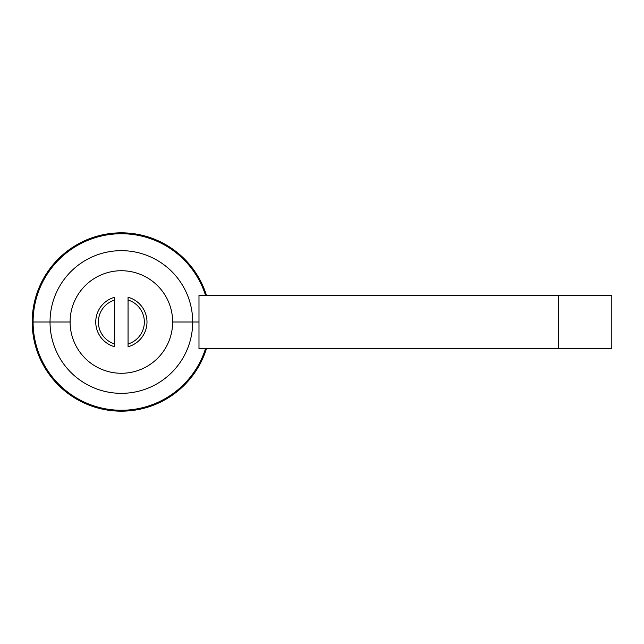 <?xml version="1.0" encoding="UTF-8"?>
<svg xmlns="http://www.w3.org/2000/svg" width="644" height="644" viewBox="0 0 644 644"><rect width="100%" height="100%" fill="white"/><g stroke="black" fill="none" stroke-linecap="round" stroke-linejoin="round"><path stroke-width="0.97" d="M114.68 300.032L114.68 343.968A22.959 22.959 0 0 1 114.68 300.032A22.959 22.959 0 0 0 114.68 343.968L114.68 346.746A25.639 25.639 0 0 1 114.68 297.254L114.68 300.032L114.68 297.254A25.639 25.639 0 0 0 114.68 346.746L114.68 300.032M128.059 343.968L128.059 300.032A22.959 22.959 0 0 1 128.059 343.968A22.959 22.959 0 0 0 128.059 300.032L128.059 297.254A25.639 25.639 0 0 1 128.059 346.746L128.059 343.968L128.059 346.746A25.639 25.639 0 0 0 128.059 297.254L128.059 343.968M172.64 322A51.27 51.27 0 0 1 121.37 373.27A51.27 51.27 0 0 1 70.099 322A51.27 51.27 0 0 1 121.37 270.73A51.27 51.27 0 0 1 172.64 322A51.27 51.27 0 0 0 121.37 270.73A51.27 51.27 0 0 0 70.099 322L50.031 322A71.339 71.339 0 0 1 121.37 250.661A71.339 71.339 0 0 1 192.701 322L172.64 322L192.701 322A71.339 71.339 0 0 0 121.37 250.661A71.339 71.339 0 0 0 50.031 322L33.094 322A88.276 88.276 0 0 1 205.492 295.25A88.276 88.276 0 0 0 33.094 322L32.2 322A89.17 89.17 0 0 1 206.434 295.25A89.17 89.17 0 0 0 32.2 322L70.099 322A51.27 51.27 0 0 0 121.37 373.27A51.27 51.27 0 0 0 172.64 322M198.988 322L192.701 322A71.339 71.339 0 0 1 121.37 393.339A71.339 71.339 0 0 1 50.031 322A71.339 71.339 0 0 0 121.37 393.339A71.339 71.339 0 0 0 192.701 322L198.988 322M206.434 348.75A89.17 89.17 0 0 1 32.2 322A89.17 89.17 0 0 0 206.434 348.75M205.492 348.75A88.276 88.276 0 0 1 33.094 322A88.276 88.276 0 0 0 205.492 348.75M611.8 295.25L198.988 295.25L198.988 348.75L558.3 348.75L198.988 348.75L198.988 295.25L558.3 295.25L558.3 348.75L611.8 348.75L558.3 348.75L558.3 295.25L611.8 295.25L611.8 348.75L611.8 295.25"/></g></svg>

